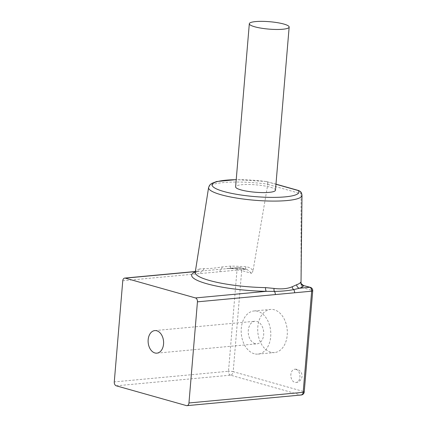 <?xml version="1.0" encoding="UTF-8"?>
<svg xmlns="http://www.w3.org/2000/svg" width="427" height="427" viewBox="0 0 427 427"><rect width="100%" height="100%" fill="white"/><g stroke="black" fill="none" stroke-linecap="round" stroke-linejoin="round"><path stroke-width="0.32" stroke-dasharray="2.13 1.6" d="M295.938 369.328A6.667 4.537 84.7 0 1 299.914 377.132A6.667 4.537 84.7 0 1 296.007 382.491A6.667 4.537 84.7 0 1 294.838 382.378A6.667 4.537 84.7 0 1 290.862 374.58A6.667 4.537 84.7 0 1 294.769 369.222A6.667 4.537 84.7 0 1 295.938 369.328M270.734 352.206A21.66 14.742 84.7 0 1 257.7 329.596A21.66 14.742 84.7 0 1 270.505 309.431A21.66 14.742 84.7 0 1 274.294 309.788A21.66 14.742 84.7 0 1 287.328 332.398A21.66 14.742 84.7 0 1 274.524 352.563A21.66 14.742 84.7 0 1 270.734 352.206M254.209 353.743A21.66 14.742 84.7 0 1 241.17 331.133A21.66 14.742 84.7 0 1 253.98 310.973A21.66 14.742 84.7 0 1 257.769 311.331A21.66 14.742 84.7 0 1 270.803 333.941A21.66 14.742 84.7 0 1 257.999 354.1A21.66 14.742 84.7 0 1 254.209 353.743M255.058 343.628A11.332 7.713 84.7 0 1 248.236 331.806A11.332 7.713 84.7 0 1 254.935 321.259A11.332 7.713 84.7 0 1 256.921 321.446A11.332 7.713 84.7 0 1 263.737 333.268A11.332 7.713 84.7 0 1 257.038 343.815A11.332 7.713 84.7 0 1 255.058 343.628M275.463 190.207A19.994 3.715 4.8 0 0 270.126 187.175A19.994 3.715 4.8 0 0 248.391 184.475A19.994 3.715 4.8 0 0 235.619 186.861M208.595 187.528A46.869 8.711 -175.2 0 1 267.825 184.16L253.035 270.729C251.284 268.321 248.893 267.003 245.872 266.779L245.509 269.24L247.158 269.522L251.711 273.365L253.035 270.729M301.019 282.823L301.062 193.532A46.869 8.711 -175.2 0 1 301.996 195.369M300.982 284.249L301.809 287.494C302.3 285.305 302.94 284.676 303.73 285.61M245.872 266.779A53.092 9.869 4.8 0 0 230.697 266.09L222.04 266.944C214.503 268.215 208.451 268.78 203.882 268.636L199.532 268.994A3.331 3.026 70.5 0 1 197.621 271.412L197.621 271.412A3.331 3.026 70.5 0 1 196.239 271.535L229.352 268.45A56.417 10.488 -175.2 0 1 245.477 269.175L239.531 267.499L229.352 268.45A3.331 1.126 90.9 0 0 229.571 268.519L247.153 269.528L240.161 267.553A3.331 2.359 105.8 0 0 239.531 267.499A3.331 2.268 84.7 0 0 238.944 267.446L225.648 268.684M122.768 280.769L219.905 271.716A3.331 2.268 84.7 0 1 221.298 269.197A3.331 1.527 80.2 0 0 222.04 266.944M200.615 273.515A3.331 2.268 84.7 0 1 202.008 270.996A3.331 2.834 92.3 0 0 203.882 268.636M230.697 266.09A3.331 1.126 90.9 0 1 229.571 268.519L225.611 268.684M267.825 184.16C267.804 182.318 267.297 181.443 266.304 181.539A43.549 8.097 4.8 0 0 236.222 179.698M275.975 184.144L266.304 181.539L275.965 184.261M300.25 191.365L301.062 193.532M267.804 184.389L301.062 193.767M301.809 287.494L311.838 290.323L303.346 391.458L233.19 371.671L241.687 270.537L251.711 273.365M195.299 271.892A56.417 10.488 -175.2 0 1 196.239 271.535L195.342 271.62M199.532 268.994A53.092 9.869 4.8 0 0 195.235 272.277M219.905 271.716L236.99 270.126L228.498 371.26L114.276 381.909M116.261 385.811L230.489 375.162L300.64 394.948L186.412 405.597M312.724 290.824A3.331 0.619 -175.2 0 0 311.838 290.323A3.331 2.359 105.8 0 0 310.312 287.339M301.222 395.002A3.331 2.268 84.7 0 1 300.64 394.948A3.331 2.359 -74.2 0 0 303.346 391.458A3.331 0.619 -175.2 0 1 304.232 391.965M230.489 375.162A3.331 2.268 84.7 0 1 228.498 371.26A3.331 0.619 4.8 0 1 233.19 371.671A3.331 2.359 -74.2 0 1 230.489 375.162M236.99 270.126A3.331 2.268 84.7 0 1 238.944 267.446A3.331 3.331 0 0 1 240.161 267.553A3.331 2.359 105.8 0 1 241.687 270.537A3.331 0.619 4.8 0 0 236.99 270.126M296.007 382.491A6.667 6.667 0 0 0 297.197 369.44A6.667 6.667 0 0 0 294.769 369.222M253.98 310.973L270.505 309.431M154.809 330.589L254.935 321.259M198.774 271.188L195.358 271.508M195.07 272.725L198.795 271.188M266.64 181.518L236.227 179.623M156.912 353.15L257.038 343.815M257.999 354.1L274.524 352.563"/><path stroke-width="0.64" d="M154.926 352.964A11.332 7.713 84.7 0 1 148.11 341.136A11.332 7.713 84.7 0 1 154.809 330.589A11.332 7.713 84.7 0 1 156.789 330.781A11.332 7.713 84.7 0 1 163.61 342.603A11.332 7.713 84.7 0 1 156.912 353.15A11.332 7.713 84.7 0 1 154.926 352.964M254.657 26.768A19.994 3.715 4.8 0 0 276.392 29.468A19.994 3.715 4.8 0 0 289.159 27.082A19.994 3.715 4.8 0 0 283.822 24.051A19.994 3.715 4.8 0 0 262.087 21.35A19.994 3.715 4.8 0 0 249.32 23.736A19.994 3.715 4.8 0 0 254.657 26.768M249.32 23.736L235.619 186.861A19.994 3.715 4.8 0 0 240.961 189.892A19.994 3.715 4.8 0 0 262.69 192.593A19.994 3.715 4.8 0 0 275.463 190.207L289.159 27.082M301.019 282.823L301.996 195.369A46.869 8.711 -175.2 0 1 254.556 200.247A46.869 8.711 -175.2 0 1 208.595 187.528L195.235 272.277A53.092 9.869 4.8 0 0 209.401 280.464A53.092 9.869 4.8 0 0 265.551 287.617A3.331 1.126 -89.1 0 0 266.389 291.321A56.417 10.488 -175.2 0 1 206.721 283.72A56.417 10.488 -175.2 0 1 195.299 271.892M195.454 297.934L125.303 278.148A3.331 2.268 -95.3 0 0 124.721 278.089A3.331 2.268 -95.3 0 0 122.768 280.769L114.276 381.909A3.331 2.268 -95.3 0 0 116.261 385.811L186.412 405.597A3.331 2.268 -95.3 0 0 186.999 405.65A3.331 2.268 -95.3 0 0 188.953 402.971L197.445 301.836A3.331 2.268 -95.3 0 0 195.454 297.934L266.389 291.321L274.374 291.406A3.331 2.268 84.7 0 1 275.292 294.577L197.445 301.836M265.551 287.617L274.075 288.433C281.425 289.362 287.478 288.796 292.228 286.741L296.717 284.713A3.331 3.026 -109.5 0 0 299.503 288.236L293.664 289.607A3.331 2.268 84.7 0 1 294.582 292.778L275.292 294.577M296.717 284.713A53.092 9.869 4.8 0 0 300.693 282.242L300.998 282.359M292.228 286.741A3.331 2.663 -114 0 0 293.664 289.607C287.942 290.712 281.51 291.315 274.374 291.406A3.331 1.692 -82.4 0 1 274.075 288.433M188.953 402.971L303.175 392.322A3.331 2.268 84.7 0 1 301.222 395.002A3.331 3.331 0 0 0 304.232 391.965L312.724 290.824A3.331 3.331 0 0 0 310.312 287.339L303.73 285.61A56.417 10.488 -175.2 0 1 299.503 288.236L309.682 287.286L303.73 285.61A3.331 3.256 -147.3 0 1 300.693 282.242M236.222 179.698A43.549 8.097 4.8 0 0 215.037 188.168A43.549 8.097 4.8 0 0 267.259 197.306A43.549 8.097 4.8 0 0 298.243 190.549L300.25 191.365C301.222 192.166 301.804 193.5 301.996 195.369M298.243 190.549L275.965 184.261M195.342 271.62L125.303 278.148M304.232 391.965A3.331 0.619 -175.2 0 1 303.175 392.322L311.667 291.187L294.582 292.778M310.312 287.339A3.331 2.359 105.8 0 0 309.682 287.286A3.331 2.268 84.7 0 1 311.667 291.187A3.331 0.619 -175.2 0 0 312.724 290.824M301.222 395.002L186.999 405.65M195.358 271.508L124.721 278.089M195.07 272.725L195.235 272.277M301.014 283.021L301.014 282.775C300.491 282.941 301.259 283.8 303.314 285.369M236.227 179.623L216.617 181.523L211.488 183.53L209.62 185.19L208.595 187.528M299.049 190.65L275.975 184.144"/></g></svg>
